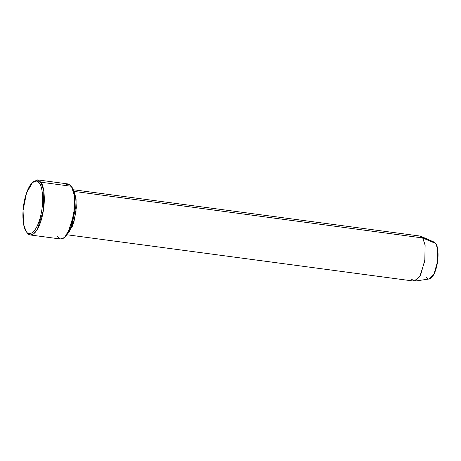 <?xml version="1.0" encoding="UTF-8"?>
<svg xmlns="http://www.w3.org/2000/svg" width="461" height="461" viewBox="0 0 461 461"><rect width="100%" height="100%" fill="white"/><g stroke="black" fill="none" stroke-linecap="round" stroke-linejoin="round"><path stroke-width="0.69" d="M39.404 183.207C41.824 185.362 44.948 199.982 40.142 217.938C35.134 235.6 28.035 235.415 26.15 231.324L27.003 232.626C28.985 236.908 36.419 237.104 41.663 218.6C46.699 199.792 43.426 184.475 40.891 182.216L39.404 183.207C37.514 179.116 30.414 178.931 25.407 196.593C20.601 214.549 23.724 229.169 26.15 231.324C28.035 235.415 35.134 235.6 40.142 217.938C44.948 199.982 41.824 185.362 39.404 183.207L40.891 182.216L43.812 191.131L43.426 210.297L37.243 229.566L33.463 234.009L30.27 234.966L27.003 232.626L26.035 231.151L23.62 224.374L23.05 210.475L26.513 193.021L32.535 182.447L36.673 181.052L39.404 183.207M64.655 237.49L65.814 236.464L71.841 225.89L75.304 208.435L74.734 194.536L72.319 187.76L71.472 186.463L73.996 193.568L74.596 208.13L70.965 226.409L64.655 237.49L60.328 238.954L57.464 236.695M30.27 234.966L60.731 239.034L63.923 238.078L67.704 233.629L73.887 214.365L74.273 195.199L71.472 186.463M67.341 234.816L414.036 281.118L419.746 276.704L424.806 260.938L425.117 245.258L422.725 237.962L73.604 191.338L422.725 237.962L425.042 244.774L425.025 259.37L420.553 275.24L414.854 281.112L411.368 279.21M74.279 192.496L76.082 199.279L76.03 211.685L72.723 225.7L67.761 233.537M414.854 281.112L429.306 278.968L433.985 274.139L437.656 261.11L437.673 249.119L435.772 243.523L422.725 237.962L435.772 243.523C437.477 245.039 439.673 255.336 436.29 267.974C432.77 280.409 427.768 280.282 426.442 277.401M64.321 185.345L68.545 184.043L71.351 186.284L40.891 182.216L71.351 186.284L68.084 183.951L37.623 179.882L40.891 182.216L38.027 179.957L33.699 181.421L32.535 182.447M72.204 187.587L74.717 194.45L75.27 208.902L71.495 226.847L65.243 236.931M68.948 232.407L73.869 222.369L76.347 207.732L75.644 196.68L73.604 191.338M432.401 242.088L435.772 243.523L434.222 242.134L420.841 236.274L422.725 237.962L420.057 236.049L73.362 189.748M26.035 231.151L27.003 232.626"/></g></svg>
